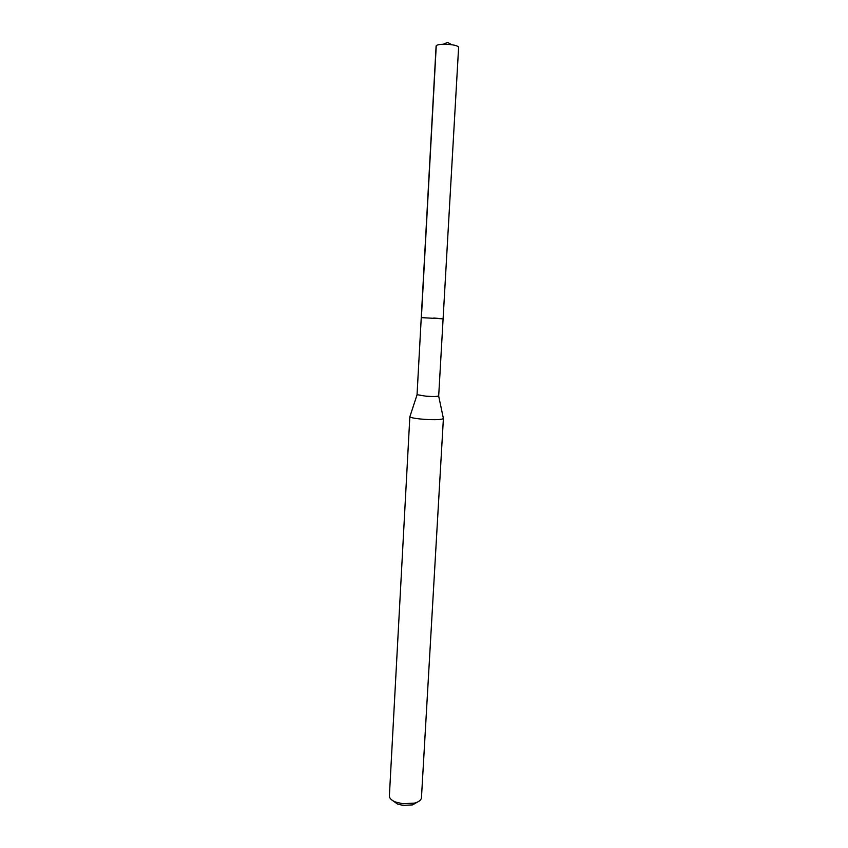 <?xml version="1.0" encoding="UTF-8"?>
<svg xmlns="http://www.w3.org/2000/svg" width="848" height="848" viewBox="0 0 848 848"><rect width="100%" height="100%" fill="white"/><g stroke="black" fill="none" stroke-linecap="round" stroke-linejoin="round"><path stroke-width="1.27" d="M458.62 47.255C457.782 45.644 453.532 44.637 445.847 44.244C439.879 44.191 436.625 44.774 436.105 45.993L421.255 317.618L443.091 318.837L421.255 317.618L417.046 394.691L426.237 396.228C433.614 396.652 437.759 396.546 438.692 395.899L458.62 47.255M433.752 318.011L443.091 318.837M424.064 419.325C415.191 418.594 410.453 417.693 409.849 416.622L389.38 795.943C389.38 798.328 391.5 800.374 395.73 802.07L402.683 803.724L414.46 803.12C418.859 801.901 421.191 800.109 421.456 797.735L443.398 418.499C441.967 419.718 435.522 419.993 424.064 419.325M438.66 395.963L443.398 418.499M392.794 800.66L397.521 804.063L403.065 805.388L412.467 804.9L417.534 802.049M436.222 46.364L421.392 317.576M451.74 44.721L447.596 42.4L443.228 44.244M417.068 394.755L409.987 416.389M397.521 804.063L395.73 802.07M412.467 804.9L414.46 803.12"/></g></svg>
